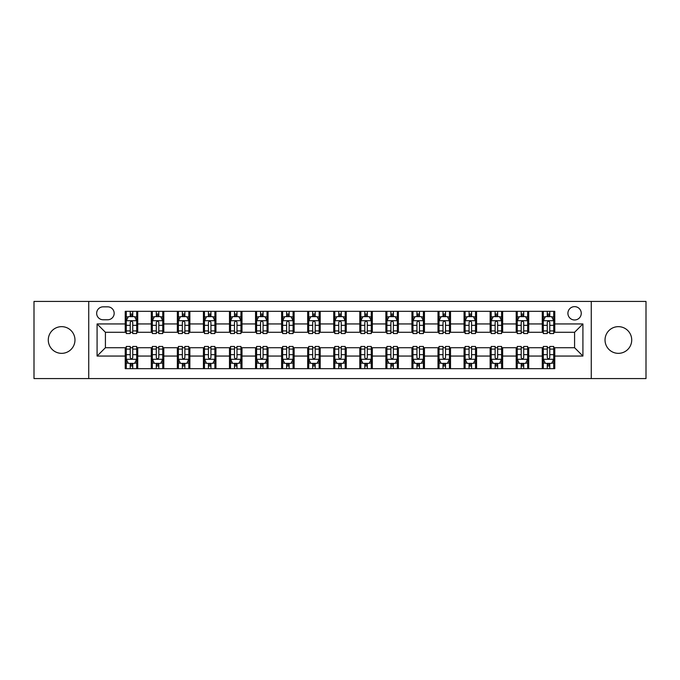<?xml version="1.0" encoding="UTF-8"?>
<svg xmlns="http://www.w3.org/2000/svg" width="680" height="680" viewBox="0 0 680 680"><rect width="100%" height="100%" fill="white"/><g stroke="black" fill="none" stroke-linecap="round" stroke-linejoin="round"><path stroke-width="1.02" d="M618.375 326.655A13.345 13.345 0 0 0 605.03 340A13.345 13.345 0 0 0 618.375 353.345A13.345 13.345 0 0 0 631.72 340A13.345 13.345 0 0 0 618.375 326.655M61.625 326.655A13.345 13.345 0 0 0 48.28 340A13.345 13.345 0 0 0 61.625 353.345A13.345 13.345 0 0 0 74.97 340A13.345 13.345 0 0 0 61.625 326.655M574.583 306.637A6.672 6.672 0 0 0 567.91 313.31A6.672 6.672 0 0 0 574.583 319.982A6.672 6.672 0 0 0 581.255 313.31A6.672 6.672 0 0 0 574.583 306.637M591.26 378.573L646 378.573L646 301.427L591.26 301.427L591.26 378.573L88.74 378.573L88.74 301.427L34 301.427L34 378.573L88.74 378.573M103.122 319.77L107.712 319.77A6.46 6.46 0 0 0 114.172 313.31A6.46 6.46 0 0 0 107.712 306.841L103.122 306.841A6.46 6.46 0 0 0 96.662 313.31A6.46 6.46 0 0 0 103.122 319.77M591.26 301.427L88.74 301.427M125.231 356.056L97.078 356.056L97.078 323.944L125.231 323.944L125.231 332.282L105.417 332.282L105.417 347.718L125.231 347.718L125.231 368.671L554.769 368.671L554.769 347.718L574.583 347.718L574.583 332.282L554.769 332.282L554.769 323.944L582.921 323.944L582.921 356.056L554.769 356.056M554.769 323.944L554.769 311.329L125.231 311.329L125.231 323.944M542.266 311.329L542.266 332.282L543.303 332.282M547.264 332.282L549.771 332.282M553.733 332.282L554.769 332.282M542.266 332.282L527.663 332.282M516.196 311.329L516.196 332.282L517.242 332.282M521.203 332.282L523.702 332.282M516.196 332.282L501.602 332.282M490.135 311.329L490.135 332.282L491.173 332.282M495.133 332.282L497.641 332.282M490.135 332.282L475.533 332.282M464.066 311.329L464.066 332.282L465.112 332.282M469.072 332.282L471.571 332.282M464.066 332.282L449.471 332.282M438.005 311.329L438.005 332.282L439.042 332.282M443.012 332.282L445.51 332.282M438.005 332.282L423.411 332.282M411.935 311.329L411.935 332.282L412.981 332.282M416.942 332.282L419.45 332.282M411.935 332.282L397.341 332.282M385.875 311.329L385.875 332.282L386.92 332.282M390.881 332.282L393.38 332.282M385.875 332.282L371.28 332.282M359.805 311.329L359.805 332.282L360.85 332.282M364.811 332.282L367.319 332.282M359.805 332.282L345.21 332.282M333.744 311.329L333.744 332.282L334.789 332.282M338.75 332.282L341.25 332.282M333.744 332.282L319.149 332.282M307.683 311.329L307.683 332.282L308.72 332.282M312.681 332.282L315.188 332.282M307.683 332.282L293.08 332.282M281.613 311.329L281.613 332.282L282.659 332.282M286.62 332.282L289.119 332.282M281.613 332.282L267.019 332.282M255.552 311.329L255.552 332.282L256.589 332.282M260.55 332.282L263.058 332.282M255.552 332.282L240.958 332.282M229.483 311.329L229.483 332.282L230.528 332.282M234.489 332.282L236.988 332.282M229.483 332.282L214.888 332.282M203.422 311.329L203.422 332.282L204.468 332.282M208.429 332.282L210.928 332.282M203.422 332.282L188.827 332.282M177.352 311.329L177.352 332.282L178.398 332.282M182.359 332.282L184.867 332.282M177.352 332.282L162.758 332.282M151.292 311.329L151.292 332.282L152.337 332.282M156.298 332.282L158.797 332.282M151.292 332.282L136.697 332.282M125.231 332.282L126.268 332.282M130.228 332.282L132.736 332.282M125.231 347.718L126.268 347.718M130.228 347.718L132.736 347.718M136.697 347.718L137.734 347.718L137.734 368.671M152.337 347.718L137.734 347.718M156.298 347.718L158.797 347.718M162.758 347.718L163.804 347.718L163.804 368.671M178.398 347.718L163.804 347.718M182.359 347.718L184.867 347.718M188.827 347.718L189.864 347.718L189.864 368.671M204.468 347.718L189.864 347.718M208.429 347.718L210.928 347.718M214.888 347.718L215.934 347.718L215.934 368.671M230.528 347.718L215.934 347.718M234.489 347.718L236.988 347.718M240.958 347.718L241.995 347.718L241.995 368.671M256.589 347.718L241.995 347.718M260.55 347.718L263.058 347.718M267.019 347.718L268.065 347.718L268.065 368.671M282.659 347.718L268.065 347.718M286.62 347.718L289.119 347.718M293.08 347.718L294.125 347.718L294.125 368.671M308.72 347.718L294.125 347.718M312.681 347.718L315.188 347.718M319.149 347.718L320.195 347.718L320.195 368.671M334.789 347.718L320.195 347.718M338.75 347.718L341.25 347.718M345.21 347.718L346.256 347.718L346.256 368.671M360.85 347.718L346.256 347.718M364.811 347.718L367.319 347.718M371.28 347.718L372.317 347.718L372.317 368.671M386.92 347.718L372.317 347.718M390.881 347.718L393.38 347.718M397.341 347.718L398.387 347.718L398.387 368.671M412.981 347.718L398.387 347.718M416.942 347.718L419.45 347.718M423.411 347.718L424.447 347.718L424.447 368.671M439.042 347.718L424.447 347.718M443.012 347.718L445.51 347.718M449.471 347.718L450.517 347.718L450.517 368.671M465.112 347.718L450.517 347.718M469.072 347.718L471.571 347.718M475.533 347.718L476.578 347.718L476.578 368.671M491.173 347.718L476.578 347.718M495.133 347.718L497.641 347.718M501.602 347.718L502.647 347.718L502.647 368.671M517.242 347.718L502.647 347.718M521.203 347.718L523.702 347.718M527.663 347.718L528.708 347.718L528.708 368.671M543.303 347.718L528.708 347.718M547.264 347.718L549.771 347.718M553.733 347.718L554.769 347.718M137.734 311.329L137.734 332.282M125.231 316.54L126.268 316.54M130.228 316.54L132.736 316.54M136.697 316.54L137.734 316.54M125.231 363.46L126.268 363.46M130.228 363.46L132.736 363.46M136.697 363.46L137.734 363.46M151.292 347.718L151.292 368.671M163.804 311.329L163.804 332.282M151.292 316.54L152.337 316.54M156.298 316.54L158.797 316.54M162.758 316.54L163.804 316.54M151.292 363.46L152.337 363.46M156.298 363.46L158.797 363.46M162.758 363.46L163.804 363.46M177.352 347.718L177.352 368.671M177.352 363.46L178.398 363.46M182.359 363.46L184.867 363.46M188.827 363.46L189.864 363.46M189.864 311.329L189.864 332.282M177.352 316.54L178.398 316.54M182.359 316.54L184.867 316.54M188.827 316.54L189.864 316.54M203.422 347.718L203.422 368.671M203.422 363.46L204.468 363.46M208.429 363.46L210.928 363.46M214.888 363.46L215.934 363.46M215.934 311.329L215.934 332.282M203.422 316.54L204.468 316.54M208.429 316.54L210.928 316.54M214.888 316.54L215.934 316.54M229.483 347.718L229.483 368.671M229.483 363.46L230.528 363.46M234.489 363.46L236.988 363.46M240.958 363.46L241.995 363.46M241.995 311.329L241.995 332.282M229.483 316.54L230.528 316.54M234.489 316.54L236.988 316.54M240.958 316.54L241.995 316.54M255.552 347.718L255.552 368.671M255.552 363.46L256.589 363.46M260.55 363.46L263.058 363.46M267.019 363.46L268.065 363.46M268.065 311.329L268.065 332.282M255.552 316.54L256.589 316.54M260.55 316.54L263.058 316.54M267.019 316.54L268.065 316.54M281.613 347.718L281.613 368.671M281.613 363.46L282.659 363.46M286.62 363.46L289.119 363.46M293.08 363.46L294.125 363.46M294.125 311.329L294.125 332.282M281.613 316.54L282.659 316.54M286.62 316.54L289.119 316.54M293.08 316.54L294.125 316.54M307.683 347.718L307.683 368.671M307.683 363.46L308.72 363.46M312.681 363.46L315.188 363.46M319.149 363.46L320.195 363.46M320.195 311.329L320.195 332.282M307.683 316.54L308.72 316.54M312.681 316.54L315.188 316.54M319.149 316.54L320.195 316.54M333.744 347.718L333.744 368.671M333.744 363.46L334.789 363.46M338.75 363.46L341.25 363.46M345.21 363.46L346.256 363.46M346.256 311.329L346.256 332.282M333.744 316.54L334.789 316.54M338.75 316.54L341.25 316.54M345.21 316.54L346.256 316.54M359.805 347.718L359.805 368.671M359.805 363.46L360.85 363.46M364.811 363.46L367.319 363.46M371.28 363.46L372.317 363.46M372.317 311.329L372.317 332.282M359.805 316.54L360.85 316.54M364.811 316.54L367.319 316.54M371.28 316.54L372.317 316.54M385.875 347.718L385.875 368.671M385.875 363.46L386.92 363.46M390.881 363.46L393.38 363.46M397.341 363.46L398.387 363.46M398.387 311.329L398.387 332.282M385.875 316.54L386.92 316.54M390.881 316.54L393.38 316.54M397.341 316.54L398.387 316.54M411.935 347.718L411.935 368.671M411.935 363.46L412.981 363.46M416.942 363.46L419.45 363.46M423.411 363.46L424.447 363.46M424.447 311.329L424.447 332.282M411.935 316.54L412.981 316.54M416.942 316.54L419.45 316.54M423.411 316.54L424.447 316.54M438.005 347.718L438.005 368.671M438.005 363.46L439.042 363.46M443.012 363.46L445.51 363.46M449.471 363.46L450.517 363.46M450.517 311.329L450.517 332.282M438.005 316.54L439.042 316.54M443.012 316.54L445.51 316.54M449.471 316.54L450.517 316.54M464.066 347.718L464.066 368.671M464.066 363.46L465.112 363.46M469.072 363.46L471.571 363.46M475.533 363.46L476.578 363.46M476.578 311.329L476.578 332.282M464.066 316.54L465.112 316.54M469.072 316.54L471.571 316.54M475.533 316.54L476.578 316.54M490.135 347.718L490.135 368.671M490.135 363.46L491.173 363.46M495.133 363.46L497.641 363.46M501.602 363.46L502.647 363.46M502.647 311.329L502.647 332.282M490.135 316.54L491.173 316.54M495.133 316.54L497.641 316.54M501.602 316.54L502.647 316.54M516.196 347.718L516.196 368.671M516.196 363.46L517.242 363.46M521.203 363.46L523.702 363.46M527.663 363.46L528.708 363.46M528.708 311.329L528.708 332.282M516.196 316.54L517.242 316.54M521.203 316.54L523.702 316.54M527.663 316.54L528.708 316.54M542.266 347.718L542.266 368.671M542.266 363.46L543.303 363.46M547.264 363.46L549.771 363.46M553.733 363.46L554.769 363.46M542.266 316.54L543.303 316.54M547.264 316.54L549.771 316.54M553.733 316.54L554.769 316.54M105.417 332.282L97.078 323.944M105.417 347.718L97.078 356.056M582.921 323.944L574.583 332.282M582.921 356.056L574.583 347.718M132.736 314.041L130.228 314.041M136.697 330.922L132.736 330.922L132.736 333.54L136.697 333.54L136.697 320.815L134.606 316.642L128.358 316.642L126.268 320.815L126.268 333.54L130.228 333.54L130.228 330.922L126.268 330.922M126.268 320.815L126.268 311.329M136.697 320.815L136.697 311.329M130.228 316.642L130.228 311.329M132.736 311.329L132.736 316.642M132.736 330.922L132.736 322.379C131.903 320.773 131.07 320.773 130.228 322.379L130.228 330.922M130.228 365.959L132.736 365.959M126.268 349.078L130.228 349.078L130.228 346.46L126.268 346.46L126.268 359.184L128.358 363.358L134.606 363.358L136.697 359.184L136.697 346.46L132.736 346.46L132.736 349.078L136.697 349.078M136.697 359.184L136.697 368.671M126.268 359.184L126.268 368.671M132.736 363.358L132.736 368.671M130.228 368.671L130.228 363.358M130.228 349.078L130.228 357.62C131.061 359.227 131.894 359.227 132.736 357.62L132.736 349.078M158.797 314.041L156.298 314.041M162.758 330.922L158.797 330.922L158.797 333.54L162.758 333.54L162.758 320.815L160.675 316.642L154.419 316.642L152.337 320.815L152.337 333.54L156.298 333.54L156.298 330.922L152.337 330.922M152.337 320.815L152.337 311.329M162.758 320.815L162.758 311.329M156.298 316.642L156.298 311.329M158.797 311.329L158.797 316.642M158.797 330.922L158.797 322.379C157.964 320.773 157.131 320.773 156.298 322.379L156.298 330.922M184.867 314.041L182.359 314.041M188.827 330.922L184.867 330.922L184.867 333.54L188.827 333.54L188.827 320.815L186.737 316.642L180.481 316.642L178.398 320.815L178.398 333.54L182.359 333.54L182.359 330.922L178.398 330.922M178.398 320.815L178.398 311.329M188.827 320.815L188.827 311.329M182.359 316.642L182.359 311.329M184.867 311.329L184.867 316.642M184.867 330.922L184.867 322.379C184.033 320.773 183.192 320.773 182.359 322.379L182.359 330.922M210.928 314.041L208.429 314.041M214.888 330.922L210.928 330.922L210.928 333.54L214.888 333.54L214.888 320.815L212.806 316.642L206.55 316.642L204.468 320.815L204.468 333.54L208.429 333.54L208.429 330.922L204.468 330.922M204.468 320.815L204.468 311.329M214.888 320.815L214.888 311.329M208.429 316.642L208.429 311.329M210.928 311.329L210.928 316.642M210.928 330.922L210.928 322.379C210.094 320.773 209.261 320.773 208.429 322.379L208.429 330.922M156.298 365.959L158.797 365.959M152.337 349.078L156.298 349.078L156.298 346.46L152.337 346.46L152.337 359.184L154.419 363.358L160.675 363.358L162.758 359.184L162.758 346.46L158.797 346.46L158.797 349.078L162.758 349.078M162.758 359.184L162.758 368.671M152.337 359.184L152.337 368.671M158.797 363.358L158.797 368.671M156.298 368.671L156.298 363.358M156.298 349.078L156.298 357.62C157.131 359.227 157.964 359.227 158.797 357.62L158.797 349.078M182.359 365.959L184.867 365.959M178.398 349.078L182.359 349.078L182.359 346.46L178.398 346.46L178.398 359.184L180.481 363.358L186.737 363.358L188.827 359.184L188.827 346.46L184.867 346.46L184.867 349.078L188.827 349.078M188.827 359.184L188.827 368.671M178.398 359.184L178.398 368.671M184.867 363.358L184.867 368.671M182.359 368.671L182.359 363.358M182.359 349.078L182.359 357.62C183.192 359.227 184.025 359.227 184.867 357.62L184.867 349.078M208.429 365.959L210.928 365.959M204.468 349.078L208.429 349.078L208.429 346.46L204.468 346.46L204.468 359.184L206.55 363.358L212.806 363.358L214.888 359.184L214.888 346.46L210.928 346.46L210.928 349.078L214.888 349.078M214.888 359.184L214.888 368.671M204.468 359.184L204.468 368.671M210.928 363.358L210.928 368.671M208.429 368.671L208.429 363.358M208.429 349.078L208.429 357.62C209.261 359.227 210.094 359.227 210.928 357.62L210.928 349.078M236.988 314.041L234.489 314.041M240.958 330.922L236.988 330.922L236.988 333.54L240.958 333.54L240.958 320.815L238.867 316.642L232.611 316.642L230.528 320.815L230.528 333.54L234.489 333.54L234.489 330.922L230.528 330.922M230.528 320.815L230.528 311.329M240.958 320.815L240.958 311.329M234.489 316.642L234.489 311.329M236.988 311.329L236.988 316.642M236.988 330.922L236.988 322.379C236.155 320.773 235.323 320.773 234.489 322.379L234.489 330.922M234.489 365.959L236.988 365.959M230.528 349.078L234.489 349.078L234.489 346.46L230.528 346.46L230.528 359.184L232.611 363.358L238.867 363.358L240.958 359.184L240.958 346.46L236.988 346.46L236.988 349.078L240.958 349.078M240.958 359.184L240.958 368.671M230.528 359.184L230.528 368.671M236.988 363.358L236.988 368.671M234.489 368.671L234.489 363.358M234.489 349.078L234.489 357.62C235.323 359.227 236.155 359.227 236.988 357.62L236.988 349.078M263.058 314.041L260.55 314.041M267.019 330.922L263.058 330.922L263.058 333.54L267.019 333.54L267.019 320.815L264.936 316.642L258.68 316.642L256.589 320.815L256.589 333.54L260.55 333.54L260.55 330.922L256.589 330.922M256.589 320.815L256.589 311.329M267.019 320.815L267.019 311.329M260.55 316.642L260.55 311.329M263.058 311.329L263.058 316.642M263.058 330.922L263.058 322.379C262.225 320.773 261.392 320.773 260.55 322.379L260.55 330.922M289.119 314.041L286.62 314.041M293.08 330.922L289.119 330.922L289.119 333.54L293.08 333.54L293.08 320.815L290.998 316.642L284.741 316.642L282.659 320.815L282.659 333.54L286.62 333.54L286.62 330.922L282.659 330.922M282.659 320.815L282.659 311.329M293.08 320.815L293.08 311.329M286.62 316.642L286.62 311.329M289.119 311.329L289.119 316.642M289.119 330.922L289.119 322.379C288.286 320.773 287.453 320.773 286.62 322.379L286.62 330.922M315.188 314.041L312.681 314.041M319.149 330.922L315.188 330.922L315.188 333.54L319.149 333.54L319.149 320.815L317.067 316.642L310.811 316.642L308.72 320.815L308.72 333.54L312.681 333.54L312.681 330.922L308.72 330.922M308.72 320.815L308.72 311.329M319.149 320.815L319.149 311.329M312.681 316.642L312.681 311.329M315.188 311.329L315.188 316.642M315.188 330.922L315.188 322.379C314.356 320.773 313.523 320.773 312.681 322.379L312.681 330.922M341.25 314.041L338.75 314.041M345.21 330.922L341.25 330.922L341.25 333.54L345.21 333.54L345.21 320.815L343.128 316.642L336.872 316.642L334.789 320.815L334.789 333.54L338.75 333.54L338.75 330.922L334.789 330.922M334.789 320.815L334.789 311.329M345.21 320.815L345.21 311.329M338.75 316.642L338.75 311.329M341.25 311.329L341.25 316.642M341.25 330.922L341.25 322.379C340.416 320.773 339.583 320.773 338.75 322.379L338.75 330.922M367.319 314.041L364.811 314.041M371.28 330.922L367.319 330.922L367.319 333.54L371.28 333.54L371.28 320.815L369.189 316.642L362.933 316.642L360.85 320.815L360.85 333.54L364.811 333.54L364.811 330.922L360.85 330.922M360.85 320.815L360.85 311.329M371.28 320.815L371.28 311.329M364.811 316.642L364.811 311.329M367.319 311.329L367.319 316.642M367.319 330.922L367.319 322.379C366.486 320.773 365.653 320.773 364.811 322.379L364.811 330.922M260.55 365.959L263.058 365.959M256.589 349.078L260.55 349.078L260.55 346.46L256.589 346.46L256.589 359.184L258.68 363.358L264.936 363.358L267.019 359.184L267.019 346.46L263.058 346.46L263.058 349.078L267.019 349.078M267.019 359.184L267.019 368.671M256.589 359.184L256.589 368.671M263.058 363.358L263.058 368.671M260.55 368.671L260.55 363.358M260.55 349.078L260.55 357.62C261.383 359.227 262.225 359.227 263.058 357.62L263.058 349.078M286.62 365.959L289.119 365.959M282.659 349.078L286.62 349.078L286.62 346.46L282.659 346.46L282.659 359.184L284.741 363.358L290.998 363.358L293.08 359.184L293.08 346.46L289.119 346.46L289.119 349.078L293.08 349.078M293.08 359.184L293.08 368.671M282.659 359.184L282.659 368.671M289.119 363.358L289.119 368.671M286.62 368.671L286.62 363.358M286.62 349.078L286.62 357.62C287.453 359.227 288.286 359.227 289.119 357.62L289.119 349.078M312.681 365.959L315.188 365.959M308.72 349.078L312.681 349.078L312.681 346.46L308.72 346.46L308.72 359.184L310.811 363.358L317.067 363.358L319.149 359.184L319.149 346.46L315.188 346.46L315.188 349.078L319.149 349.078M319.149 359.184L319.149 368.671M308.72 359.184L308.72 368.671M315.188 363.358L315.188 368.671M312.681 368.671L312.681 363.358M312.681 349.078L312.681 357.62C313.514 359.227 314.347 359.227 315.188 357.62L315.188 349.078M338.75 365.959L341.25 365.959M334.789 349.078L338.75 349.078L338.75 346.46L334.789 346.46L334.789 359.184L336.872 363.358L343.128 363.358L345.21 359.184L345.21 346.46L341.25 346.46L341.25 349.078L345.21 349.078M345.21 359.184L345.21 368.671M334.789 359.184L334.789 368.671M341.25 363.358L341.25 368.671M338.75 368.671L338.75 363.358M338.75 349.078L338.75 357.62C339.583 359.227 340.416 359.227 341.25 357.62L341.25 349.078M364.811 365.959L367.319 365.959M360.85 349.078L364.811 349.078L364.811 346.46L360.85 346.46L360.85 359.184L362.933 363.358L369.189 363.358L371.28 359.184L371.28 346.46L367.319 346.46L367.319 349.078L371.28 349.078M371.28 359.184L371.28 368.671M360.85 359.184L360.85 368.671M367.319 363.358L367.319 368.671M364.811 368.671L364.811 363.358M364.811 349.078L364.811 357.62C365.644 359.227 366.477 359.227 367.319 357.62L367.319 349.078M393.38 314.041L390.881 314.041M397.341 330.922L393.38 330.922L393.38 333.54L397.341 333.54L397.341 320.815L395.258 316.642L389.002 316.642L386.92 320.815L386.92 333.54L390.881 333.54L390.881 330.922L386.92 330.922M386.92 320.815L386.92 311.329M397.341 320.815L397.341 311.329M390.881 316.642L390.881 311.329M393.38 311.329L393.38 316.642M393.38 330.922L393.38 322.379C392.547 320.773 391.714 320.773 390.881 322.379L390.881 330.922M390.881 365.959L393.38 365.959M386.92 349.078L390.881 349.078L390.881 346.46L386.92 346.46L386.92 359.184L389.002 363.358L395.258 363.358L397.341 359.184L397.341 346.46L393.38 346.46L393.38 349.078L397.341 349.078M397.341 359.184L397.341 368.671M386.92 359.184L386.92 368.671M393.38 363.358L393.38 368.671M390.881 368.671L390.881 363.358M390.881 349.078L390.881 357.62C391.714 359.227 392.547 359.227 393.38 357.62L393.38 349.078M419.45 314.041L416.942 314.041M423.411 330.922L419.45 330.922L419.45 333.54L423.411 333.54L423.411 320.815L421.32 316.642L415.063 316.642L412.981 320.815L412.981 333.54L416.942 333.54L416.942 330.922L412.981 330.922M412.981 320.815L412.981 311.329M423.411 320.815L423.411 311.329M416.942 316.642L416.942 311.329M419.45 311.329L419.45 316.642M419.45 330.922L419.45 322.379C418.616 320.773 417.775 320.773 416.942 322.379L416.942 330.922M416.942 365.959L419.45 365.959M412.981 349.078L416.942 349.078L416.942 346.46L412.981 346.46L412.981 359.184L415.063 363.358L421.32 363.358L423.411 359.184L423.411 346.46L419.45 346.46L419.45 349.078L423.411 349.078M423.411 359.184L423.411 368.671M412.981 359.184L412.981 368.671M419.45 363.358L419.45 368.671M416.942 368.671L416.942 363.358M416.942 349.078L416.942 357.62C417.775 359.227 418.608 359.227 419.45 357.62L419.45 349.078M445.51 314.041L443.012 314.041M449.471 330.922L445.51 330.922L445.51 333.54L449.471 333.54L449.471 320.815L447.389 316.642L441.133 316.642L439.042 320.815L439.042 333.54L443.012 333.54L443.012 330.922L439.042 330.922M439.042 320.815L439.042 311.329M449.471 320.815L449.471 311.329M443.012 316.642L443.012 311.329M445.51 311.329L445.51 316.642M445.51 330.922L445.51 322.379C444.677 320.773 443.844 320.773 443.012 322.379L443.012 330.922M443.012 365.959L445.51 365.959M439.042 349.078L443.012 349.078L443.012 346.46L439.042 346.46L439.042 359.184L441.133 363.358L447.389 363.358L449.471 359.184L449.471 346.46L445.51 346.46L445.51 349.078L449.471 349.078M449.471 359.184L449.471 368.671M439.042 359.184L439.042 368.671M445.51 363.358L445.51 368.671M443.012 368.671L443.012 363.358M443.012 349.078L443.012 357.62C443.844 359.227 444.677 359.227 445.51 357.62L445.51 349.078M471.571 314.041L469.072 314.041M475.533 330.922L471.571 330.922L471.571 333.54L475.533 333.54L475.533 320.815L473.45 316.642L467.194 316.642L465.112 320.815L465.112 333.54L469.072 333.54L469.072 330.922L465.112 330.922M465.112 320.815L465.112 311.329M475.533 320.815L475.533 311.329M469.072 316.642L469.072 311.329M471.571 311.329L471.571 316.642M471.571 330.922L471.571 322.379C470.738 320.773 469.906 320.773 469.072 322.379L469.072 330.922M469.072 365.959L471.571 365.959M465.112 349.078L469.072 349.078L469.072 346.46L465.112 346.46L465.112 359.184L467.194 363.358L473.45 363.358L475.533 359.184L475.533 346.46L471.571 346.46L471.571 349.078L475.533 349.078M475.533 359.184L475.533 368.671M465.112 359.184L465.112 368.671M471.571 363.358L471.571 368.671M469.072 368.671L469.072 363.358M469.072 349.078L469.072 357.62C469.906 359.227 470.738 359.227 471.571 357.62L471.571 349.078M497.641 314.041L495.133 314.041M501.602 330.922L497.641 330.922L497.641 333.54L501.602 333.54L501.602 320.815L499.519 316.642L493.263 316.642L491.173 320.815L491.173 333.54L495.133 333.54L495.133 330.922L491.173 330.922M491.173 320.815L491.173 311.329M501.602 320.815L501.602 311.329M495.133 316.642L495.133 311.329M497.641 311.329L497.641 316.642M497.641 330.922L497.641 322.379C496.808 320.773 495.975 320.773 495.133 322.379L495.133 330.922M495.133 365.959L497.641 365.959M491.173 349.078L495.133 349.078L495.133 346.46L491.173 346.46L491.173 359.184L493.263 363.358L499.519 363.358L501.602 359.184L501.602 346.46L497.641 346.46L497.641 349.078L501.602 349.078M501.602 359.184L501.602 368.671M491.173 359.184L491.173 368.671M497.641 363.358L497.641 368.671M495.133 368.671L495.133 363.358M495.133 349.078L495.133 357.62C495.966 359.227 496.808 359.227 497.641 357.62L497.641 349.078M523.702 314.041L521.203 314.041M527.663 330.922L523.702 330.922L523.702 333.54L527.663 333.54L527.663 320.815L525.581 316.642L519.325 316.642L517.242 320.815L517.242 333.54L521.203 333.54L521.203 330.922L517.242 330.922M517.242 320.815L517.242 311.329M527.663 320.815L527.663 311.329M521.203 316.642L521.203 311.329M523.702 311.329L523.702 316.642M523.702 330.922L523.702 322.379C522.869 320.773 522.036 320.773 521.203 322.379L521.203 330.922M521.203 365.959L523.702 365.959M517.242 349.078L521.203 349.078L521.203 346.46L517.242 346.46L517.242 359.184L519.325 363.358L525.581 363.358L527.663 359.184L527.663 346.46L523.702 346.46L523.702 349.078L527.663 349.078M527.663 359.184L527.663 368.671M517.242 359.184L517.242 368.671M523.702 363.358L523.702 368.671M521.203 368.671L521.203 363.358M521.203 349.078L521.203 357.62C522.036 359.227 522.869 359.227 523.702 357.62L523.702 349.078M549.771 314.041L547.264 314.041M553.733 330.922L549.771 330.922L549.771 333.54L553.733 333.54L553.733 320.815L551.641 316.642L545.394 316.642L543.303 320.815L543.303 333.54L547.264 333.54L547.264 330.922L543.303 330.922M543.303 320.815L543.303 311.329M553.733 320.815L553.733 311.329M547.264 316.642L547.264 311.329M549.771 311.329L549.771 316.642M549.771 330.922L549.771 322.379C548.938 320.773 548.106 320.773 547.264 322.379L547.264 330.922M547.264 365.959L549.771 365.959M543.303 349.078L547.264 349.078L547.264 346.46L543.303 346.46L543.303 359.184L545.394 363.358L551.641 363.358L553.733 359.184L553.733 346.46L549.771 346.46L549.771 349.078L553.733 349.078M553.733 359.184L553.733 368.671M543.303 359.184L543.303 368.671M549.771 363.358L549.771 368.671M547.264 368.671L547.264 363.358M547.264 349.078L547.264 357.62C548.097 359.227 548.93 359.227 549.771 357.62L549.771 349.078M151.292 356.056L137.734 356.056M151.292 323.944L137.734 323.944M177.352 323.944L163.804 323.944M177.352 356.056L163.804 356.056M203.422 323.944L189.864 323.944M203.422 356.056L189.864 356.056M229.483 323.944L215.934 323.944M229.483 356.056L215.934 356.056M255.552 323.944L241.995 323.944M255.552 356.056L241.995 356.056M281.613 323.944L268.065 323.944M281.613 356.056L268.065 356.056M307.683 323.944L294.125 323.944M307.683 356.056L294.125 356.056M333.744 323.944L320.195 323.944M333.744 356.056L320.195 356.056M359.805 323.944L346.256 323.944M359.805 356.056L346.256 356.056M385.875 323.944L372.317 323.944M385.875 356.056L372.317 356.056M411.935 323.944L398.387 323.944M411.935 356.056L398.387 356.056M438.005 323.944L424.447 323.944M438.005 356.056L424.447 356.056M464.066 323.944L450.517 323.944M464.066 356.056L450.517 356.056M490.135 323.944L476.578 323.944M490.135 356.056L476.578 356.056M516.196 323.944L502.647 323.944M516.196 356.056L502.647 356.056M542.266 323.944L528.708 323.944M542.266 356.056L528.708 356.056M136.646 320.714L126.319 320.714M126.268 316.897L128.231 316.897M134.733 316.897L136.697 316.897M130.228 325.329L126.268 325.329M136.697 325.329L132.736 325.329M132.736 315.367L130.228 315.367M126.319 359.286L136.646 359.286M136.697 363.103L134.733 363.103M128.231 363.103L126.268 363.103M132.736 354.671L136.697 354.671M126.268 354.671L130.228 354.671M130.228 364.633L132.736 364.633M162.707 320.714L152.388 320.714M152.337 316.897L154.292 316.897M160.803 316.897L162.758 316.897M156.298 325.329L152.337 325.329M162.758 325.329L158.797 325.329M158.797 315.367L156.298 315.367M188.776 320.714L178.449 320.714M178.398 316.897L180.362 316.897M186.864 316.897L188.827 316.897M182.359 325.329L178.398 325.329M188.827 325.329L184.867 325.329M184.867 315.367L182.359 315.367M214.838 320.714L204.519 320.714M204.468 316.897L206.422 316.897M212.925 316.897L214.888 316.897M208.429 325.329L204.468 325.329M214.888 325.329L210.928 325.329M210.928 315.367L208.429 315.367M152.388 359.286L162.707 359.286M162.758 363.103L160.803 363.103M154.292 363.103L152.337 363.103M158.797 354.671L162.758 354.671M152.337 354.671L156.298 354.671M156.298 364.633L158.797 364.633M178.449 359.286L188.776 359.286M188.827 363.103L186.864 363.103M180.362 363.103L178.398 363.103M184.867 354.671L188.827 354.671M178.398 354.671L182.359 354.671M182.359 364.633L184.867 364.633M204.519 359.286L214.838 359.286M214.888 363.103L212.925 363.103M206.422 363.103L204.468 363.103M210.928 354.671L214.888 354.671M204.468 354.671L208.429 354.671M208.429 364.633L210.928 364.633M240.899 320.714L230.579 320.714M230.528 316.897L232.492 316.897M238.995 316.897L240.958 316.897M234.489 325.329L230.528 325.329M240.958 325.329L236.988 325.329M236.988 315.367L234.489 315.367M230.579 359.286L240.899 359.286M240.958 363.103L238.995 363.103M232.492 363.103L230.528 363.103M236.988 354.671L240.958 354.671M230.528 354.671L234.489 354.671M234.489 364.633L236.988 364.633M266.968 320.714L256.649 320.714M256.589 316.897L258.553 316.897M265.055 316.897L267.019 316.897M260.55 325.329L256.589 325.329M267.019 325.329L263.058 325.329M263.058 315.367L260.55 315.367M293.029 320.714L282.71 320.714M282.659 316.897L284.614 316.897M291.125 316.897L293.08 316.897M286.62 325.329L282.659 325.329M293.08 325.329L289.119 325.329M289.119 315.367L286.62 315.367M319.099 320.714L308.771 320.714M308.72 316.897L310.683 316.897M317.186 316.897L319.149 316.897M312.681 325.329L308.72 325.329M319.149 325.329L315.188 325.329M315.188 315.367L312.681 315.367M345.159 320.714L334.841 320.714M334.789 316.897L336.745 316.897M343.255 316.897L345.21 316.897M338.75 325.329L334.789 325.329M345.21 325.329L341.25 325.329M341.25 315.367L338.75 315.367M371.229 320.714L360.901 320.714M360.85 316.897L362.814 316.897M369.317 316.897L371.28 316.897M364.811 325.329L360.85 325.329M371.28 325.329L367.319 325.329M367.319 315.367L364.811 315.367M256.649 359.286L266.968 359.286M267.019 363.103L265.055 363.103M258.553 363.103L256.589 363.103M263.058 354.671L267.019 354.671M256.589 354.671L260.55 354.671M260.55 364.633L263.058 364.633M282.71 359.286L293.029 359.286M293.08 363.103L291.125 363.103M284.614 363.103L282.659 363.103M289.119 354.671L293.08 354.671M282.659 354.671L286.62 354.671M286.62 364.633L289.119 364.633M308.771 359.286L319.099 359.286M319.149 363.103L317.186 363.103M310.683 363.103L308.72 363.103M315.188 354.671L319.149 354.671M308.72 354.671L312.681 354.671M312.681 364.633L315.188 364.633M334.841 359.286L345.159 359.286M345.21 363.103L343.255 363.103M336.745 363.103L334.789 363.103M341.25 354.671L345.21 354.671M334.789 354.671L338.75 354.671M338.75 364.633L341.25 364.633M360.901 359.286L371.229 359.286M371.28 363.103L369.317 363.103M362.814 363.103L360.85 363.103M367.319 354.671L371.28 354.671M360.85 354.671L364.811 354.671M364.811 364.633L367.319 364.633M397.29 320.714L386.971 320.714M386.92 316.897L388.875 316.897M395.386 316.897L397.341 316.897M390.881 325.329L386.92 325.329M397.341 325.329L393.38 325.329M393.38 315.367L390.881 315.367M386.971 359.286L397.29 359.286M397.341 363.103L395.386 363.103M388.875 363.103L386.92 363.103M393.38 354.671L397.341 354.671M386.92 354.671L390.881 354.671M390.881 364.633L393.38 364.633M423.351 320.714L413.032 320.714M412.981 316.897L414.945 316.897M421.447 316.897L423.411 316.897M416.942 325.329L412.981 325.329M423.411 325.329L419.45 325.329M419.45 315.367L416.942 315.367M413.032 359.286L423.351 359.286M423.411 363.103L421.447 363.103M414.945 363.103L412.981 363.103M419.45 354.671L423.411 354.671M412.981 354.671L416.942 354.671M416.942 364.633L419.45 364.633M449.421 320.714L439.101 320.714M439.042 316.897L441.006 316.897M447.508 316.897L449.471 316.897M443.012 325.329L439.042 325.329M449.471 325.329L445.51 325.329M445.51 315.367L443.012 315.367M439.101 359.286L449.421 359.286M449.471 363.103L447.508 363.103M441.006 363.103L439.042 363.103M445.51 354.671L449.471 354.671M439.042 354.671L443.012 354.671M443.012 364.633L445.51 364.633M475.481 320.714L465.162 320.714M465.112 316.897L467.075 316.897M473.577 316.897L475.533 316.897M469.072 325.329L465.112 325.329M475.533 325.329L471.571 325.329M471.571 315.367L469.072 315.367M465.162 359.286L475.481 359.286M475.533 363.103L473.577 363.103M467.075 363.103L465.112 363.103M471.571 354.671L475.533 354.671M465.112 354.671L469.072 354.671M469.072 364.633L471.571 364.633M501.551 320.714L491.223 320.714M491.173 316.897L493.136 316.897M499.638 316.897L501.602 316.897M495.133 325.329L491.173 325.329M501.602 325.329L497.641 325.329M497.641 315.367L495.133 315.367M491.223 359.286L501.551 359.286M501.602 363.103L499.638 363.103M493.136 363.103L491.173 363.103M497.641 354.671L501.602 354.671M491.173 354.671L495.133 354.671M495.133 364.633L497.641 364.633M527.612 320.714L517.293 320.714M517.242 316.897L519.197 316.897M525.708 316.897L527.663 316.897M521.203 325.329L517.242 325.329M527.663 325.329L523.702 325.329M523.702 315.367L521.203 315.367M517.293 359.286L527.612 359.286M527.663 363.103L525.708 363.103M519.197 363.103L517.242 363.103M523.702 354.671L527.663 354.671M517.242 354.671L521.203 354.671M521.203 364.633L523.702 364.633M553.682 320.714L543.354 320.714M543.303 316.897L545.266 316.897M551.769 316.897L553.733 316.897M547.264 325.329L543.303 325.329M553.733 325.329L549.771 325.329M549.771 315.367L547.264 315.367M543.354 359.286L553.682 359.286M553.733 363.103L551.769 363.103M545.266 363.103L543.303 363.103M549.771 354.671L553.733 354.671M543.303 354.671L547.264 354.671M547.264 364.633L549.771 364.633"/></g></svg>
